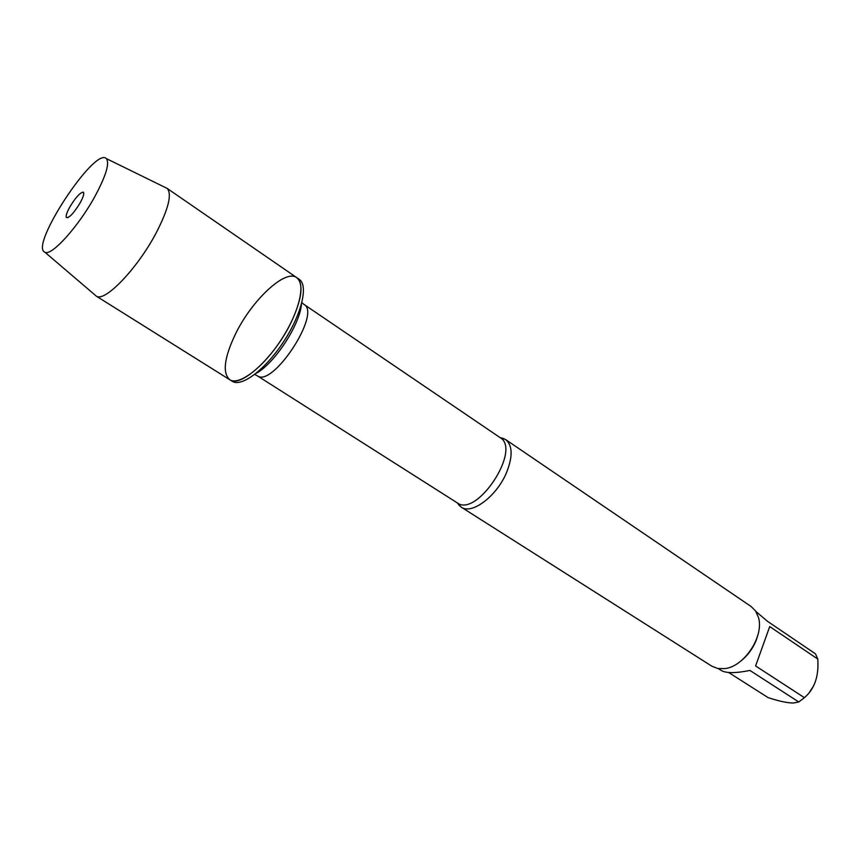 <?xml version="1.0" encoding="UTF-8"?>
<svg xmlns="http://www.w3.org/2000/svg" width="861" height="861" viewBox="0 0 861 861"><rect width="100%" height="100%" fill="white"/><g stroke="black" fill="none" stroke-linecap="round" stroke-linejoin="round"><path stroke-width="1.29" d="M232.255 381.305C241.435 387.525 265.371 369.595 283.441 341.957C301.641 314.394 308.604 285.314 299.241 279.362L296.765 277.651C306.096 283.581 299.09 312.672 280.869 340.267C262.777 367.938 238.852 385.911 229.715 379.701C222.256 372.878 224.204 357.595 235.559 333.853C251.929 300.112 285.4 268.686 296.765 277.651C303.847 283.969 302.017 298.799 291.255 322.132C274.691 357.067 240.456 388.429 229.715 379.701L232.255 381.305M500.316 437.754L505.611 439.562C512.575 445.331 512.93 456.233 506.655 472.28C496.991 496.065 471.763 515.05 461.216 507.129L457.46 502.996M461.216 507.129L711.939 666.242L717.848 668.534L724.714 668.62C744.259 666.726 764.439 636.01 758.423 617.326L755.614 611.052L751.158 606.542L505.611 439.562M813.688 685.808L809.544 692.126M755.904 611.493L767.56 621.351L815.496 653.854L817.789 659.063L817.95 663.573C818.198 678.36 813.677 689.726 804.422 697.668L798.782 701.973L749.909 670.439C735.854 673.27 726.372 673.324 721.453 670.59L718.365 668.631M728.632 672.484L768.034 697.582C778.699 701.134 787.126 702.942 793.304 703.028L793.304 703.039M798.782 701.973L793.304 703.028M769.723 626.571L755.592 665.951L769.723 626.571L817.789 659.063M755.592 665.951L804.422 697.668M741.17 660.774C748.209 655.027 753.375 647.795 756.636 639.066L757.745 635.536M94.893 294.914L96.335 296.141C104.827 302.62 138.018 267.932 156.562 232.179C168.616 208.502 172.135 193.908 167.131 188.398L165.43 187.569M95.388 195.555C106.161 175.278 109.799 162.944 106.312 158.575C94.839 146.424 29.113 246.45 44.826 252.155C51.165 256.836 78.911 226.142 95.388 195.555M80.385 202.453C83.668 196.254 84.55 192.799 83.033 192.1C79.621 192.993 75.133 198.095 69.58 207.415C66.771 212.624 65.694 215.982 66.351 217.489C69.214 218.134 73.895 213.119 80.385 202.453M459.688 505.945L457.266 502.867C476.8 517.999 521.777 449.56 500.133 437.636L503.922 438.636M500.133 437.636L304.008 304.439C321.605 313.318 272.302 388.343 257.181 375.719L254.662 374.47M255.911 373.491C274.272 363.869 299.919 324.845 301.458 304.17M457.266 502.867L257.181 375.719M304.008 304.439L301.867 302.631M96.066 295.99L229.715 379.701M166.883 188.215L296.765 277.651M44.826 252.155L96.335 296.141M106.312 158.575L167.131 188.398M83.797 193.542L83.033 192.1M67.987 217.607L66.351 217.489"/></g></svg>
